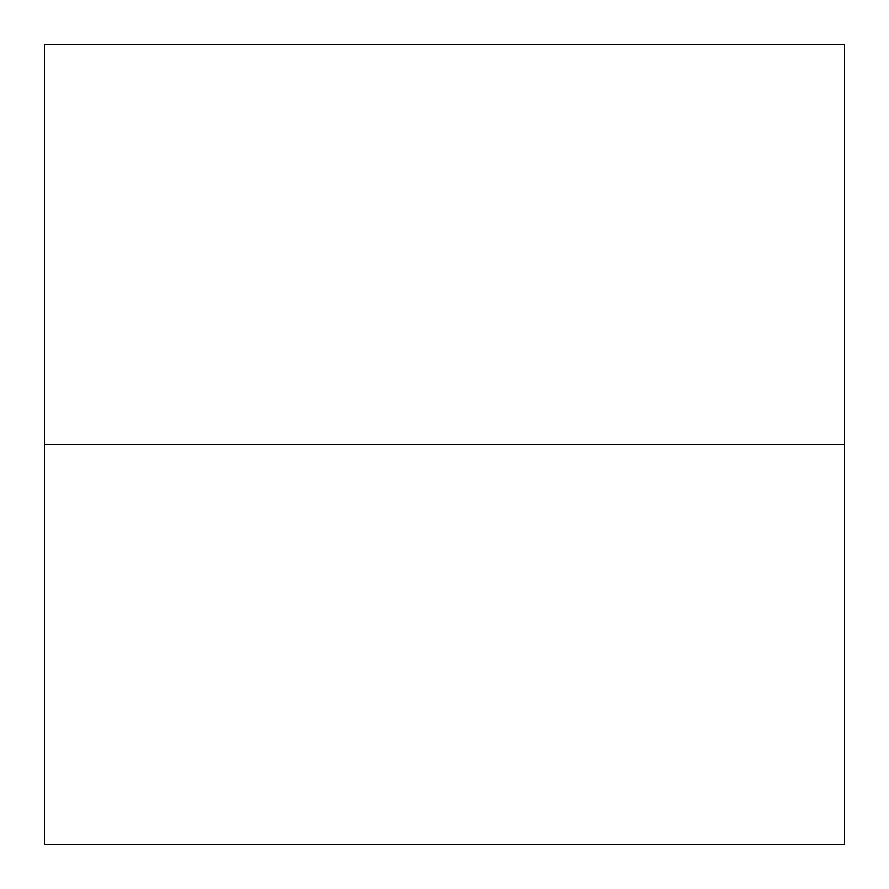 <?xml version="1.0" encoding="UTF-8"?>
<svg xmlns="http://www.w3.org/2000/svg" width="889" height="889" viewBox="0 0 889 889"><rect width="100%" height="100%" fill="white"/><g stroke="black" fill="none" stroke-linecap="round" stroke-linejoin="round"><path stroke-width="1.33" d="M844.55 844.55L844.55 44.45L844.55 444.5L44.45 444.5L44.45 44.45L44.45 844.55L844.55 844.55L844.55 444.5L44.45 444.5L44.45 844.55M44.45 44.45L844.55 44.45"/></g></svg>
